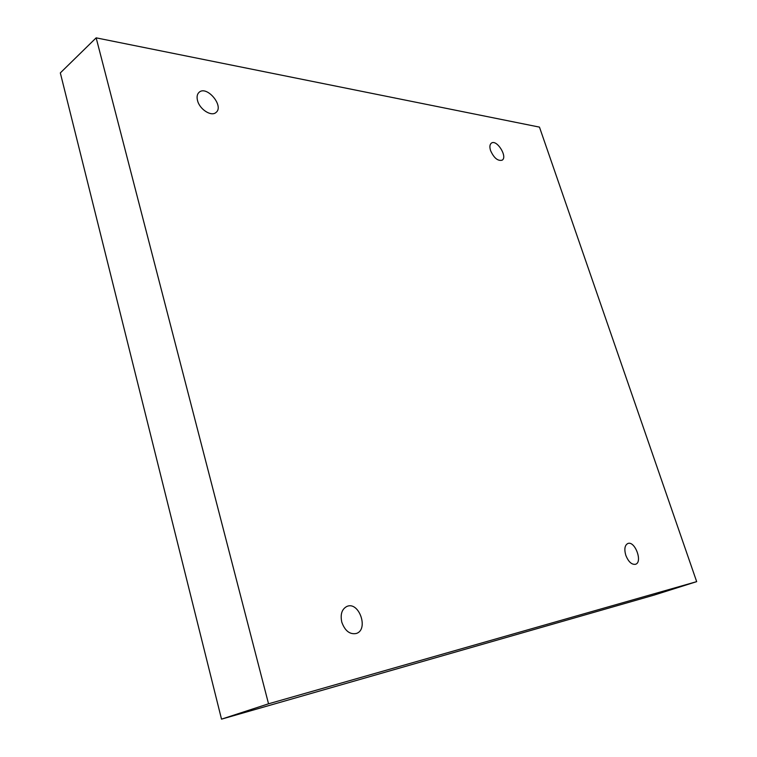 <?xml version="1.0" encoding="UTF-8"?>
<svg xmlns="http://www.w3.org/2000/svg" width="757" height="757" viewBox="0 0 757 757"><rect width="100%" height="100%" fill="white"/><g stroke="black" fill="none" stroke-linecap="round" stroke-linejoin="round"><path stroke-width="1.14" d="M221.517 719.15L654.124 595.087L696.677 581.641L539.467 127.119L96.158 37.85L60.323 72.918L221.517 719.15L268.536 703.802L696.677 581.641M96.158 37.85L268.536 703.802M625.793 555.26C628.414 561.789 631.65 564.807 635.492 564.296C643.005 562.262 634.924 540.46 627.827 543.517C624.752 545.191 624.08 549.109 625.793 555.26M341.804 622.207C345.003 630.941 349.857 634.697 356.348 633.477C368.99 629.597 359.064 601.105 346.99 606.385C341.871 609.035 340.139 614.306 341.804 622.207M197.549 100.634C199.668 109.424 211.364 116.871 215.972 112.49C224.488 106.292 206.812 85.021 199.11 92.297C197.123 94.133 196.602 96.905 197.549 100.634M490.564 150.567C493.924 157.995 497.775 161.203 502.099 160.2C507.985 157.011 496.81 139.061 491.435 143.092C489.732 144.407 489.448 146.896 490.564 150.567"/></g></svg>
